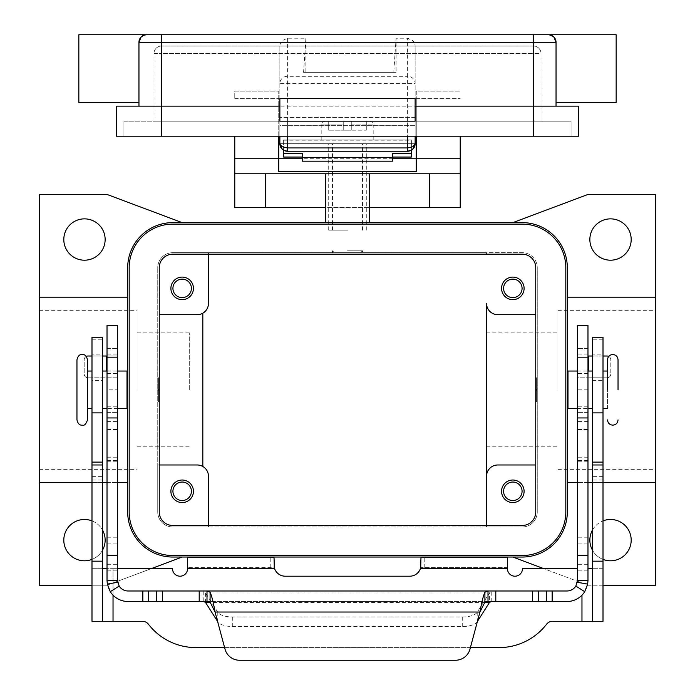 <?xml version="1.0" encoding="UTF-8"?>
<svg xmlns="http://www.w3.org/2000/svg" width="695" height="695" viewBox="0 0 695 695"><rect width="100%" height="100%" fill="white"/><g stroke="black" fill="none" stroke-linecap="round" stroke-linejoin="round"><path stroke-width="0.52" stroke-dasharray="3.48 2.61" d="M117.542 325.503L117.542 429.797L117.542 348.499L117.542 356.014L87.952 356.014A3.762 3.762 0 0 0 84.191 359.775L84.191 374.049A3.762 3.762 0 0 0 87.952 377.811L117.542 377.811L117.542 356.014L107.021 356.014L107.021 389.834L117.542 389.834L117.542 580.464A10.521 10.521 0 0 0 128.062 590.985L203.783 590.985L203.783 601.505L128.062 601.505A21.041 21.041 0 0 1 107.021 580.464L107.021 389.834M107.021 356.014L107.021 325.503M370.044 601.384L360.653 601.505L370.044 601.384M322.697 601.505L326.459 601.384L322.697 601.505M302.412 601.505L396.35 601.505L302.412 601.384M298.65 601.505L347.5 601.505L298.65 601.384M346.562 601.384L330.212 601.384L346.562 601.505M341.506 601.505L356.891 601.505L341.506 601.384M487.942 601.505L207.058 601.505L487.942 601.505M488.003 601.505L566.938 601.505A21.041 21.041 0 0 0 587.979 580.464L587.979 325.503M203.783 601.505L206.997 601.505M205.555 602.495L205.555 592.957L203.783 590.985L207.067 590.985M117.542 389.834L117.542 377.811L87.952 377.811A3.762 3.762 0 0 1 84.191 374.049L84.191 359.775A3.762 3.762 0 0 1 86.267 356.413M107.021 412.378L117.542 412.378L107.021 412.378M107.021 348.499L117.542 348.499L107.021 348.499M469.994 649.113L479.932 612.026L215.068 612.026L225.006 649.113A15.029 15.029 0 0 0 239.523 660.25L455.477 660.25M91.992 356.014L102.513 356.014M491.217 601.505L491.217 590.985L489.445 592.957L205.555 592.957L217.796 612.26A15.029 6.351 180 0 0 232.312 616.969L462.688 616.969A15.029 6.351 -0 0 0 477.204 612.26L489.445 592.957L489.445 602.495M477.395 621.495L477.204 621.799A15.029 6.351 180 0 1 462.688 626.508L232.312 626.508A15.029 6.351 0 0 1 217.796 621.799L217.605 621.495M577.458 325.503L577.458 429.797L577.458 348.499L577.458 377.811L588.735 377.811L577.458 377.811L577.458 580.464A10.521 10.521 0 0 1 566.938 590.985L487.933 590.985M587.979 356.014L607.048 356.014M587.979 412.378L577.458 412.378L587.979 412.378M587.979 348.499L577.458 348.499L587.979 348.499M603.008 356.014L592.488 356.014M610.809 359.775A3.762 3.762 0 0 0 608.733 356.413A3.762 3.762 0 0 1 610.809 359.775L610.809 374.049L610.809 359.775M607.048 377.811A3.762 3.762 0 0 0 610.809 374.049A3.762 3.762 0 0 1 607.048 377.811L588.735 377.811L607.048 377.811M415.132 116.664L415.132 106.144L415.132 125.682L279.868 125.682L279.868 106.144L279.868 125.682L415.132 125.682L415.132 116.664M415.132 136.203L415.132 117.412L279.868 117.412L415.132 117.412L415.132 106.144L415.132 121.173L279.868 121.173L279.868 98.629L415.132 98.629L415.132 106.144L578.587 106.144L578.587 136.203L533.499 136.203L571.073 136.203L571.073 121.173L161.501 121.173L571.073 121.173L571.073 136.203L116.413 136.203L116.413 106.144L279.868 106.144L138.957 106.144L138.957 42.265L138.957 102.382L138.957 42.265L141.163 36.948L146.471 34.75L141.163 36.948A7.515 7.515 0 0 0 138.957 42.265A7.515 7.515 0 0 1 146.471 34.75L533.499 34.75L533.499 42.265L414.064 42.265A7.758 7.515 -90 0 1 415.132 46.261L415.132 143.717L411.379 143.717L411.379 157.061M283.621 157.061L283.621 143.717L279.868 143.717L279.868 46.261A7.758 7.515 -90 0 1 280.936 42.265L282.066 40.736L287.382 38.208L305.904 38.208L303.559 72.323L396.072 72.323L396.098 38.208L407.618 38.208L412.934 40.736L414.064 42.265M138.957 106.144L279.868 106.144L279.868 136.203M548.529 34.75L553.837 36.948L548.529 34.75M616.161 34.75L616.161 102.382M556.043 42.265L556.043 68.57L556.043 42.265L533.499 42.265L533.499 106.144L415.132 106.144L556.043 106.144L556.043 42.265M78.839 34.75L78.839 102.382M556.043 68.57L556.043 102.382L556.043 68.57M123.927 121.173L161.501 121.173L123.927 121.173L123.927 136.203L161.501 136.203L123.927 136.203L123.927 121.173M541.014 121.173L153.986 121.173L541.014 121.173L541.014 53.541A7.515 7.515 0 0 0 538.807 48.224A7.515 7.515 0 0 1 541.014 53.541A7.515 7.515 0 0 0 533.499 46.026L161.501 46.026L533.499 46.026A7.515 7.515 0 0 1 541.014 53.541L161.501 53.541L161.501 48.224L161.501 53.541L533.499 53.541L533.499 48.224L533.499 53.541L541.014 53.541L541.014 121.173M556.043 106.144L533.499 106.144L533.499 136.203L533.499 53.541L533.499 136.203M156.193 48.224A7.515 7.515 0 0 1 161.501 46.026A7.515 7.515 0 0 0 153.986 53.541A7.515 7.515 0 0 1 156.193 48.224A7.515 7.515 0 0 0 153.986 53.541A7.515 7.515 0 0 1 161.501 46.026A7.515 7.515 0 0 0 156.193 48.224M153.986 121.173L153.986 53.541L161.501 53.541L153.986 53.541L153.986 121.173M305.904 38.208L305.878 72.323M279.868 46.261L279.868 106.144L415.132 106.144L415.132 46.261M303.559 72.323L393.752 72.323L396.098 38.208M396.072 72.323L393.752 72.323M415.132 143.717L407.618 143.717L407.618 151.232L287.382 151.232L287.382 143.717L279.868 143.717M76.963 419.893L76.963 359.775M607.517 408.625L607.517 371.043L607.517 408.625M347.5 252.685L332.471 252.685L347.5 252.685M347.5 250.808L362.529 250.808L347.5 250.808M347.5 139.964L373.806 139.964L347.5 139.964M347.5 130.191L351.262 130.191L351.262 124.926L351.262 130.191L343.738 130.191L343.738 124.926L343.738 130.191L347.5 130.191M234.771 173.776L325.703 173.776L325.703 207.597L369.297 207.597L369.297 222.626L325.703 222.626L369.297 222.626M460.229 173.776L369.297 173.776L369.297 207.597M137.08 389.834L137.08 310.326L137.08 389.834M189.683 389.834L189.683 332.87L189.683 389.834M39.38 389.834L39.38 310.326L39.38 389.834M486.526 389.834L486.526 332.87L486.526 389.834M557.92 389.834L557.92 310.326L557.92 389.834M655.62 389.834L655.62 310.326L655.62 389.834M501.555 491.287A11.276 11.276 0 0 0 512.832 502.563A11.276 11.276 0 0 0 524.1 491.287A11.276 11.276 0 0 0 512.832 480.019A11.276 11.276 0 0 0 501.555 491.287M522.075 491.287A9.244 9.244 0 0 1 512.832 500.53A9.244 9.244 0 0 1 503.588 491.287A9.244 9.244 0 0 1 512.832 482.043A9.244 9.244 0 0 1 522.075 491.287M170.9 288.382A11.276 11.276 0 0 0 182.168 299.658A11.276 11.276 0 0 0 193.445 288.382A11.276 11.276 0 0 0 182.168 277.105A11.276 11.276 0 0 0 170.9 288.382M191.412 288.382A9.244 9.244 0 0 1 182.168 297.625A9.244 9.244 0 0 1 172.925 288.382A9.244 9.244 0 0 1 182.168 279.138A9.244 9.244 0 0 1 191.412 288.382M170.9 491.287A11.276 11.276 0 0 0 182.168 502.563A11.276 11.276 0 0 0 193.445 491.287A11.276 11.276 0 0 0 182.168 480.019A11.276 11.276 0 0 0 170.9 491.287M191.412 491.287A9.244 9.244 0 0 1 182.168 500.53A9.244 9.244 0 0 1 172.925 491.287A9.244 9.244 0 0 1 182.168 482.043A9.244 9.244 0 0 1 191.412 491.287M501.555 288.382A11.276 11.276 0 0 0 512.832 299.658A11.276 11.276 0 0 0 524.1 288.382A11.276 11.276 0 0 0 512.832 277.105A11.276 11.276 0 0 0 501.555 288.382M522.075 288.382A9.244 9.244 0 0 1 512.832 297.625A9.244 9.244 0 0 1 503.588 288.382A9.244 9.244 0 0 1 512.832 279.138A9.244 9.244 0 0 1 522.075 288.382M127.689 389.834L127.689 401.111L127.689 389.834M127.011 408.625L127.011 371.043M158.573 390.59L158.573 377.811L158.573 401.858L158.573 389.834L158.573 390.59L157.817 389.834L157.817 377.811L157.817 389.834L157.817 378.567L157.817 389.834L158.573 389.087L158.573 389.834L158.573 389.087M157.748 389.834L157.748 401.111L157.748 389.834M91.992 389.834L91.992 408.625L91.992 389.834M87.483 419.893L87.483 359.775M102.513 389.834L102.513 408.625L102.513 389.834M567.311 389.834L567.311 401.111L567.311 389.834M567.989 408.625L567.989 371.043M536.427 389.087L536.427 401.858L536.427 377.811L536.427 389.834L536.427 389.087L537.183 389.834L537.183 377.811L537.183 401.858L537.183 389.834L537.183 401.111L537.183 389.834L536.427 390.59L536.427 389.834L536.427 390.59M537.252 389.834L537.252 401.111L537.252 389.834M603.008 389.834L603.008 371.043L603.008 389.834M592.488 389.834L592.488 371.043L592.488 389.834M589.855 239.532A20.668 20.668 0 0 0 610.523 260.199A20.668 20.668 0 0 0 631.19 239.532A20.668 20.668 0 0 0 610.523 218.864A20.668 20.668 0 0 0 589.855 239.532M589.855 540.137A20.668 20.668 0 0 0 610.523 560.804A20.668 20.668 0 0 0 631.19 540.137A20.668 20.668 0 0 0 610.523 519.469A20.668 20.668 0 0 0 589.855 540.137M603.008 559.388A20.668 20.668 0 0 1 592.488 550.223M63.81 540.137A20.668 20.668 0 0 0 84.477 560.804A20.668 20.668 0 0 0 105.145 540.137A20.668 20.668 0 0 0 84.477 519.469A20.668 20.668 0 0 0 63.81 540.137M102.513 550.223A20.668 20.668 0 0 1 91.992 559.388M63.81 239.532A20.668 20.668 0 0 0 84.477 260.199A20.668 20.668 0 0 0 105.145 239.532A20.668 20.668 0 0 0 84.477 218.864A20.668 20.668 0 0 0 63.81 239.532M603.008 354.137L603.008 380.443L603.008 354.137L592.488 354.137L592.488 380.443L592.488 354.137M592.488 380.443L603.008 380.443M91.992 380.443L91.992 354.137L102.513 354.137L102.513 380.443L91.992 380.443L91.992 354.137M392.588 161.179L392.588 153.326M411.379 150.224L411.379 139.964L411.379 143.717L283.621 143.717L283.621 139.964L283.621 150.224M302.412 153.326L302.412 161.179M283.621 143.717L411.379 143.717L283.621 143.717M278.738 136.203L278.738 91.114L234.771 91.114L234.771 98.629L234.771 91.114L278.738 91.114L278.738 143.717L416.262 143.717L416.262 98.629L416.262 136.203M91.992 339.803L102.513 339.803L102.513 337.231L91.992 337.231L91.992 568.692L117.542 568.692M587.979 568.692L603.008 568.692L603.008 621.295L552.534 621.295A7.515 7.515 0 0 0 546.583 624.223A60.118 60.118 0 0 1 499.001 647.601L195.999 647.601A60.118 60.118 0 0 1 148.417 624.223A7.515 7.515 0 0 0 142.466 621.295L113.033 621.295L113.033 568.692L172.525 568.692A7.515 7.515 0 0 0 180.04 576.207A7.515 7.515 0 0 0 187.554 568.692L187.554 557.138L273.978 557.138L273.978 567.659L187.554 567.659L273.978 567.954L273.978 561.63L273.978 567.954L274.525 568.406A11.276 11.276 0 0 0 285.254 576.207L409.746 576.207A11.276 11.276 0 0 0 420.475 568.406L421.022 567.954L421.022 557.138L507.446 557.138L507.446 568.692A7.515 7.515 0 0 0 514.96 576.207A7.515 7.515 0 0 0 522.475 568.692L577.458 568.692M91.992 621.295L91.992 568.692L102.513 568.692L102.513 339.803M113.033 595.189L113.033 568.692L107.021 568.692M113.033 621.295L102.513 621.295L102.513 568.692M102.513 380.443L102.513 354.137M470.402 647.601L224.598 647.601M603.008 339.803L592.488 339.803L592.488 337.231L603.008 337.231L603.008 568.692L592.488 568.692L592.488 621.295M592.488 339.803L592.488 568.692M507.446 567.659L421.022 567.659L507.446 567.659M421.022 567.954L421.022 561.63L421.022 567.954M151.11 568.692L107.021 585.225L39.38 585.225L39.38 194.444L107.021 194.444L182.168 222.626L512.832 222.626L587.979 194.444L655.62 194.444L655.62 585.225L587.979 585.225L543.89 568.692M655.62 482.495L567.311 482.495L567.311 511.954A45.088 45.088 0 0 1 522.223 557.043L182.168 557.043L107.021 585.225L91.992 585.225M182.168 557.043L172.777 557.043A45.088 45.088 0 0 1 127.689 511.954L127.689 482.495L39.38 482.495M603.008 585.225L587.979 585.225L512.832 557.043M91.992 520.885A20.668 20.668 0 0 1 102.513 530.042M592.488 530.042A20.668 20.668 0 0 1 603.008 520.885M129.192 511.954L129.192 267.714A43.585 43.585 0 0 1 172.777 224.129L522.223 224.129A43.585 43.585 0 0 1 565.808 267.714L565.808 511.954A43.585 43.585 0 0 1 522.223 555.54L172.777 555.54A43.585 43.585 0 0 1 129.192 511.954M512.832 222.626L522.223 222.626A45.088 45.088 0 0 1 567.311 267.714L567.311 297.173L655.62 297.173M39.38 297.173L127.689 297.173L127.689 267.714A45.088 45.088 0 0 1 172.777 222.626L182.168 222.626M127.689 297.173L127.689 482.495M208.474 254.188L208.474 252.685L172.777 252.685A15.029 15.029 0 0 0 157.748 267.714A15.029 15.029 0 0 1 172.777 252.685L522.223 252.685A15.029 15.029 0 0 1 537.252 267.714A15.029 15.029 0 0 0 522.223 252.685L486.526 252.685L486.526 254.188L486.526 252.685L208.474 252.685L208.474 303.411A11.276 11.276 0 0 1 202.836 313.176L202.836 466.493A11.276 11.276 0 0 1 208.474 476.257L208.474 526.984L486.526 526.984L486.526 525.481L486.526 526.984L522.223 526.984A15.029 15.029 0 0 0 537.252 511.954L537.252 267.714L537.252 511.954A15.029 15.029 0 0 1 522.223 526.984L172.777 526.984A15.029 15.029 0 0 1 157.748 511.954A15.029 15.029 0 0 0 172.777 526.984L208.474 526.984L208.474 525.481M535.749 464.981L497.802 464.981A11.276 11.276 0 0 0 486.526 476.257L486.526 303.411A11.276 11.276 0 0 0 497.802 314.687L535.749 314.687M172.777 254.188A13.526 13.526 0 0 0 159.251 267.714L159.251 511.954A13.526 13.526 0 0 0 172.777 525.481L522.223 525.481A13.526 13.526 0 0 0 535.749 511.954L535.749 267.714A13.526 13.526 0 0 0 522.223 254.188L172.777 254.188M202.836 466.493A11.276 11.276 0 0 0 197.198 464.981L157.748 464.981L157.748 267.714L157.748 511.954L157.748 464.981L159.251 464.981M567.989 389.834L567.989 401.111L567.989 389.834M87.483 389.834L87.483 371.043L87.483 389.834M127.011 389.834L127.011 378.567L127.011 389.834M159.251 314.687L197.198 314.687A11.276 11.276 0 0 0 202.836 313.176M567.311 482.495L567.311 297.173M603.008 482.495L592.488 482.495M587.979 482.495L577.458 482.495M91.992 482.495L102.513 482.495M107.021 482.495L117.542 482.495M234.771 136.203L234.771 207.597L460.229 207.597L460.229 136.203M325.703 222.626L325.703 207.597M416.262 91.114L416.262 98.629L416.262 91.114L460.229 91.114L416.262 91.114M278.738 171.63L278.738 143.717M392.588 158.747L302.412 158.747M416.262 143.717L416.262 171.63M343.738 124.926L343.738 121.173L324.956 121.173L343.738 121.173L343.738 124.926L321.194 124.926L343.738 124.926M351.262 121.173L351.262 124.926L351.262 121.173L370.044 121.173L351.262 121.173L366.291 121.173L351.262 121.173L351.262 130.191L366.291 130.191L351.262 130.191L351.262 121.173M343.738 121.173L328.709 121.173L343.738 121.173L343.738 130.191L328.709 130.191L343.738 130.191L343.738 121.173M366.291 121.173L366.291 130.191L366.291 121.173M328.709 121.173L328.709 130.191L328.709 121.173M283.621 139.964L411.379 139.964L283.621 139.964M347.5 230.141L328.709 230.141L347.5 230.141M347.5 143.717L328.709 143.717L347.5 143.717M107.021 373.467L117.542 373.467M106.266 356.014L106.266 371.043M201.02 601.505L201.02 590.985M199.204 601.505L199.204 590.985M107.021 570.195L117.542 570.195M107.021 421.561L117.542 421.561M107.021 429.571L117.542 429.571M107.021 429.128L117.542 429.128M107.021 406.81L117.542 406.81M107.021 354.076L117.542 354.076M107.021 350.002L117.542 350.002M107.021 457.214L117.542 457.214M107.021 460.385L117.542 460.385M107.021 461.801L117.542 461.801M107.021 537.808L117.542 537.808M107.021 543.082L117.542 543.082M107.021 564.305L117.542 564.305M232.312 626.508L232.312 616.969M217.796 621.799L217.796 612.26M484.537 602.495L210.463 602.495M493.98 601.505L493.98 590.985M588.735 371.043L588.735 356.014M587.979 373.467L577.458 373.467M587.979 421.561L577.458 421.561M587.979 429.571L577.458 429.571M587.979 429.128L577.458 429.128M587.979 406.81L577.458 406.81M587.979 354.076L577.458 354.076M587.979 350.002L577.458 350.002M587.979 389.834L577.458 389.834M587.979 457.214L577.458 457.214M587.979 460.385L577.458 460.385M587.979 461.801L577.458 461.801M587.979 537.808L577.458 537.808M587.979 543.082L577.458 543.082M587.979 564.305L577.458 564.305M587.979 570.195L577.458 570.195M495.796 601.505L495.796 590.985M477.204 621.799L477.204 612.26M462.688 626.508L462.688 616.969M287.382 38.208L287.382 143.717L407.618 143.717L407.618 76.311L287.382 76.311A7.515 7.28 0 0 0 279.868 83.6L415.132 83.6A7.515 7.28 0 0 0 407.618 76.311L407.618 38.208M161.501 34.75L161.501 42.265L138.957 42.265M146.471 34.75A7.515 7.515 0 0 0 141.163 36.948M161.501 46.026L161.501 48.224L161.501 46.026M533.499 48.224L533.499 46.026A7.515 7.515 0 0 1 538.807 48.224A7.515 7.515 0 0 0 533.499 46.026L533.499 48.224M161.501 136.203L161.501 42.265L280.936 42.265M396.072 42.265L305.878 42.265M287.382 136.203L287.382 117.412M407.618 117.412L407.618 136.203M351.262 124.926L373.806 124.926L351.262 124.926M283.621 143.926L411.379 143.926M91.992 561.178L102.513 561.178M91.992 480.019L102.513 480.019M91.992 476.631L102.513 476.631M581.967 595.189L581.967 621.295M270.216 567.659L270.216 557.138M187.554 568.406L274.525 568.406M420.475 568.406L507.446 568.406M603.008 561.178L592.488 561.178M603.008 480.019L592.488 480.019M603.008 476.631L592.488 476.631M424.784 567.659L424.784 557.138M234.771 98.629L278.738 98.629L234.771 98.629M416.262 98.629L460.229 98.629L416.262 98.629M283.621 140.199L411.379 140.199M107.021 429.797L117.542 429.797M577.458 429.797L587.979 429.797M360.653 252.685L362.529 250.808L362.529 252.685M373.806 139.964L373.806 124.926C374.466 123.823 373.206 122.572 370.044 121.173M332.471 252.685L332.471 250.808L334.347 252.685M137.08 446.798L189.683 446.798M39.38 469.342L137.08 469.342M486.526 446.798L557.92 446.798M557.92 469.342L655.62 469.342M117.542 408.625L107.021 408.625M158.573 401.858L157.817 401.858M577.458 371.043L587.979 371.043M536.427 377.811L537.183 377.811M536.427 401.858L537.183 401.858M577.458 408.625L587.979 408.625M157.817 377.811L158.573 377.811M107.021 371.043L117.542 371.043M557.92 310.326L655.62 310.326M486.526 332.87L557.92 332.87M39.38 310.326L137.08 310.326M137.08 332.87L189.683 332.87M321.194 139.964L321.194 124.926C320.534 123.823 321.794 122.572 324.956 121.173M328.709 230.141L328.709 143.717M362.529 230.141L362.529 143.717M332.471 230.141L332.471 143.717M366.291 230.141L366.291 143.717"/><path stroke-width="1.04" d="M488.003 601.505L488.003 590.985L566.938 590.985A10.521 10.521 0 0 0 575.842 586.076L577.458 580.464L577.458 325.503L587.979 325.503L587.979 580.464L587.666 584.095L584.738 591.68A21.041 21.041 0 0 1 566.938 601.505L487.942 601.505L484.91 602.131L479.932 612.026C481.592 602.513 483.251 595.91 484.91 592.227L488.003 590.985L206.997 590.985L210.09 592.227C211.749 595.893 213.408 602.487 215.068 612.026L210.09 602.131L206.997 601.505L206.997 590.985L128.062 590.985A10.521 10.521 0 0 1 119.158 586.076L110.262 591.68L107.334 584.095L107.021 580.464L117.542 580.464L117.542 325.503L107.021 325.503L107.021 580.464M110.262 591.68A21.041 21.041 0 0 0 128.062 601.505L206.997 601.505M203.783 601.505L205.555 602.495L217.605 621.495M107.021 356.014L102.513 356.014M117.542 580.464L119.158 586.076M239.523 660.25A15.029 15.029 0 0 1 225.006 649.113L215.068 612.026L479.932 612.026L469.994 649.113A15.029 15.029 0 0 1 455.477 660.25L239.523 660.25M86.267 356.413A3.762 3.762 0 0 1 87.952 356.014L91.992 356.014M477.395 621.495L489.445 602.495L491.217 601.505M207.067 590.985L487.933 590.985M455.477 660.25A15.029 15.029 0 0 0 469.994 649.113M577.458 580.464L587.979 580.464M592.488 356.014L587.979 356.014M607.048 356.014A3.762 3.762 0 0 1 608.733 356.413A3.762 3.762 0 0 0 607.048 356.014L603.008 356.014M407.618 136.203L407.618 151.232L411.596 150.094L412.934 149.034L415.132 143.717L412.934 146.697L407.618 147.931L287.382 147.931L282.066 146.697L279.868 143.717L282.066 149.034L283.404 150.094L287.382 151.232L287.382 136.203M279.868 136.203L279.868 143.717A7.515 7.515 0 0 0 287.382 151.232L407.618 151.232A7.515 7.515 0 0 0 415.132 143.717L415.132 136.203M533.499 34.75L146.471 34.75A7.515 7.515 0 0 0 141.163 36.948L138.957 42.265L533.499 42.265L533.499 34.75L548.529 34.75L533.499 34.75M556.043 102.382L616.161 102.382L616.161 34.75L548.529 34.75A7.515 7.515 0 0 1 553.837 36.948L556.043 42.265L553.837 36.948A7.515 7.515 0 0 0 548.529 34.75A7.515 7.515 0 0 1 553.472 36.609A7.515 7.515 0 0 0 548.529 34.75M138.957 102.382L78.839 102.382L78.839 34.75L146.471 34.75A7.515 7.515 0 0 0 138.957 42.265L138.957 106.144M556.043 106.144L556.043 42.265A7.515 7.515 0 0 0 553.837 36.948A7.515 7.515 0 0 1 556.043 42.265A7.515 7.515 0 0 0 553.837 36.948A7.515 7.515 0 0 1 556.043 42.265L533.499 42.265L533.499 106.144L415.132 106.144M279.868 121.173L279.868 98.629L415.132 98.629L415.132 121.173L279.868 121.173M279.868 106.144L116.413 106.144L116.413 136.203L578.587 136.203L578.587 106.144L533.499 106.144L533.499 136.203M76.963 359.775L76.963 419.893C77.901 423.681 79.656 425.427 82.219 425.158C84.286 425.887 86.041 424.132 87.483 419.893L87.483 359.775C86.536 355.996 84.781 354.241 82.219 354.511C79.656 354.241 77.901 355.996 76.963 359.775M607.517 389.834L607.517 359.775L607.517 389.834M234.771 136.203L234.771 207.597L325.703 207.597M369.297 207.597L460.229 207.597L460.229 136.203M524.1 491.287A11.276 11.276 0 0 1 512.832 502.563A11.276 11.276 0 0 1 501.555 491.287A11.276 11.276 0 0 1 512.832 480.019A11.276 11.276 0 0 1 524.1 491.287M503.588 491.287A9.244 9.244 0 0 0 512.832 500.53A9.244 9.244 0 0 0 522.075 491.287A9.244 9.244 0 0 0 512.832 482.043A9.244 9.244 0 0 0 503.588 491.287M193.445 288.382A11.276 11.276 0 0 1 182.168 299.658A11.276 11.276 0 0 1 170.9 288.382A11.276 11.276 0 0 1 182.168 277.105A11.276 11.276 0 0 1 193.445 288.382M172.925 288.382A9.244 9.244 0 0 0 182.168 297.625A9.244 9.244 0 0 0 191.412 288.382A9.244 9.244 0 0 0 182.168 279.138A9.244 9.244 0 0 0 172.925 288.382M193.445 491.287A11.276 11.276 0 0 1 182.168 502.563A11.276 11.276 0 0 1 170.9 491.287A11.276 11.276 0 0 1 182.168 480.019A11.276 11.276 0 0 1 193.445 491.287M172.925 491.287A9.244 9.244 0 0 0 182.168 500.53A9.244 9.244 0 0 0 191.412 491.287A9.244 9.244 0 0 0 182.168 482.043A9.244 9.244 0 0 0 172.925 491.287M524.1 288.382A11.276 11.276 0 0 1 512.832 299.658A11.276 11.276 0 0 1 501.555 288.382A11.276 11.276 0 0 1 512.832 277.105A11.276 11.276 0 0 1 524.1 288.382M503.588 288.382A9.244 9.244 0 0 0 512.832 297.625A9.244 9.244 0 0 0 522.075 288.382A9.244 9.244 0 0 0 512.832 279.138A9.244 9.244 0 0 0 503.588 288.382M117.542 371.043L127.011 371.043L127.011 408.625L117.542 408.625M577.458 371.043L567.989 371.043L567.989 408.625L577.458 408.625M618.037 389.834L618.037 359.775L618.037 389.834M631.19 239.532A20.668 20.668 0 0 1 610.523 260.199A20.668 20.668 0 0 1 589.855 239.532A20.668 20.668 0 0 1 610.523 218.864A20.668 20.668 0 0 1 631.19 239.532M603.008 520.885A20.668 20.668 0 0 1 631.19 540.137A20.668 20.668 0 0 1 603.008 559.388M592.488 550.223A20.668 20.668 0 0 1 592.488 530.042M102.513 530.042A20.668 20.668 0 0 1 102.513 550.223M91.992 559.388A20.668 20.668 0 0 1 63.81 540.137A20.668 20.668 0 0 1 91.992 520.885M105.145 239.532A20.668 20.668 0 0 1 84.477 260.199A20.668 20.668 0 0 1 63.81 239.532A20.668 20.668 0 0 1 84.477 218.864A20.668 20.668 0 0 1 105.145 239.532M392.588 157.061L411.379 157.061L411.379 150.224M283.621 150.224L283.621 153.326L302.412 153.326L302.412 161.179L392.588 161.179L392.588 153.326L411.379 153.326M283.621 153.326L283.621 157.061L302.412 157.061M416.262 143.717L415.132 143.717A7.515 7.515 0 0 1 414.993 145.159L415.132 143.717M279.868 143.717L280.007 145.186A7.515 7.515 0 0 1 279.868 143.717L278.738 143.717M117.542 568.692L172.525 568.692A7.515 7.515 0 0 0 180.04 576.207A7.515 7.515 0 0 0 187.554 568.692L187.554 557.138L273.978 557.138L274.525 568.406A11.276 11.276 0 0 0 285.254 576.207L409.746 576.207A11.276 11.276 0 0 0 420.475 568.406L421.022 557.138L507.446 557.138L507.446 568.406L420.475 568.406M107.021 568.692L102.513 568.692M224.598 647.601L195.999 647.601A60.118 60.118 0 0 1 148.417 624.223A7.515 7.515 0 0 0 142.466 621.295L91.992 621.295L102.513 621.295L102.513 337.231L91.992 337.231L91.992 412.891L102.513 412.891M91.992 621.295L91.992 412.891M592.488 621.295L592.488 337.231L603.008 337.231L603.008 621.295L552.534 621.295A7.515 7.515 0 0 0 546.583 624.223A60.118 60.118 0 0 1 499.001 647.601L470.402 647.601M577.458 568.692L522.475 568.692A7.515 7.515 0 0 1 514.96 576.207A7.515 7.515 0 0 1 507.446 568.692L507.446 568.406M592.488 568.692L587.979 568.692M91.992 585.225L39.38 585.225L39.38 482.495L91.992 482.495M182.168 222.626L107.021 194.444L39.38 194.444L39.38 482.495M182.168 557.043L151.11 568.692M522.223 557.043L172.777 557.043A45.088 45.088 0 0 1 127.689 511.954L127.689 267.714A45.088 45.088 0 0 1 172.777 222.626L522.223 222.626A45.088 45.088 0 0 1 567.311 267.714L567.311 511.954A45.088 45.088 0 0 1 522.223 557.043M543.89 568.692L512.832 557.043M512.832 222.626L587.979 194.444L655.62 194.444L655.62 585.225L603.008 585.225M486.526 525.481L486.526 476.257L486.526 525.481M535.749 464.981L497.802 464.981A11.276 11.276 0 0 0 486.526 476.257L486.526 303.411A11.276 11.276 0 0 0 497.802 314.687L535.749 314.687M172.777 224.129A43.585 43.585 0 0 0 129.192 267.714L129.192 511.954A43.585 43.585 0 0 0 172.777 555.54L522.223 555.54A43.585 43.585 0 0 0 565.808 511.954L565.808 267.714A43.585 43.585 0 0 0 522.223 224.129L172.777 224.129M159.251 511.954L159.251 267.714A13.526 13.526 0 0 1 172.777 254.188L522.223 254.188A13.526 13.526 0 0 1 535.749 267.714L535.749 511.954A13.526 13.526 0 0 1 522.223 525.481L172.777 525.481A13.526 13.526 0 0 1 159.251 511.954M159.251 314.687L197.198 314.687A11.276 11.276 0 0 0 208.474 303.411L208.474 254.188M159.251 464.981L197.198 464.981A11.276 11.276 0 0 1 208.474 476.257L208.474 525.481M202.836 313.176L202.836 466.493M655.62 482.495L603.008 482.495M592.488 482.495L587.979 482.495M577.458 482.495L567.311 482.495M655.62 297.173L567.311 297.173M39.38 297.173L127.689 297.173M102.513 482.495L107.021 482.495M117.542 482.495L127.689 482.495M234.771 158.747L278.738 158.747L278.738 136.203M416.262 136.203L416.262 171.63L278.738 171.63L278.738 158.747L302.412 158.747M234.771 173.776L460.229 173.776M392.588 158.747L460.229 158.747M325.703 173.776L325.703 222.626M369.297 222.626L369.297 173.776M302.412 157.444L392.588 157.444M587.979 357.821L577.458 357.821M106.266 371.043L106.266 356.014M210.09 602.131L210.09 592.227M199.204 601.505L199.204 590.985M117.698 582.28L107.334 584.095M142.84 601.505L142.84 590.985M148.6 601.505L148.6 590.985M156.705 601.505L156.705 590.985M162.465 601.505L162.465 590.985M107.021 357.821L117.542 357.821M107.021 555.357L117.542 555.357M107.021 417.938L117.542 417.938M489.445 602.495L484.537 602.495M210.463 602.495L205.555 602.495M484.91 602.131L484.91 592.227M577.302 582.28L587.666 584.095M575.842 586.076L584.738 591.68M587.979 555.357L577.458 555.357M588.735 356.014L588.735 371.043M587.979 417.938L577.458 417.938M552.16 601.505L552.16 590.985M546.4 601.505L546.4 590.985M538.295 601.505L538.295 590.985M532.535 601.505L532.535 590.985M495.796 601.505L495.796 590.985M407.618 151.232A7.515 7.515 0 0 0 414.993 145.186M280.007 145.186A7.515 7.515 0 0 0 287.382 151.232M161.501 34.75L161.501 136.203M91.992 462.105L102.513 462.105M91.992 464.981L102.513 464.981M91.992 561.178L102.513 561.178M113.033 595.189L113.033 621.295M274.525 568.406L187.554 568.406M581.967 621.295L581.967 595.189M603.008 412.891L592.488 412.891M603.008 462.105L592.488 462.105M603.008 464.981L592.488 464.981M603.008 561.178L592.488 561.178M265.586 173.776L265.586 207.597M429.414 207.597L429.414 173.776M283.404 150.094L281.11 147.853M411.596 150.094L413.89 147.853M618.037 419.893C617.725 423.09 615.978 424.845 612.782 425.158C609.584 424.845 607.83 423.09 607.517 419.893M618.037 359.775C617.725 356.578 615.978 354.824 612.782 354.511C609.584 354.824 607.83 356.578 607.517 359.775M127.689 401.111L127.011 401.111M91.992 408.625L87.483 408.625M107.021 408.625L102.513 408.625M567.311 378.567L567.989 378.567M603.008 371.043L607.517 371.043M587.979 371.043L592.488 371.043M587.979 408.625L592.488 408.625M603.008 408.625L607.517 408.625M567.311 401.111L567.989 401.111M102.513 371.043L107.021 371.043M87.483 371.043L91.992 371.043M127.011 378.567L127.689 378.567"/></g></svg>
